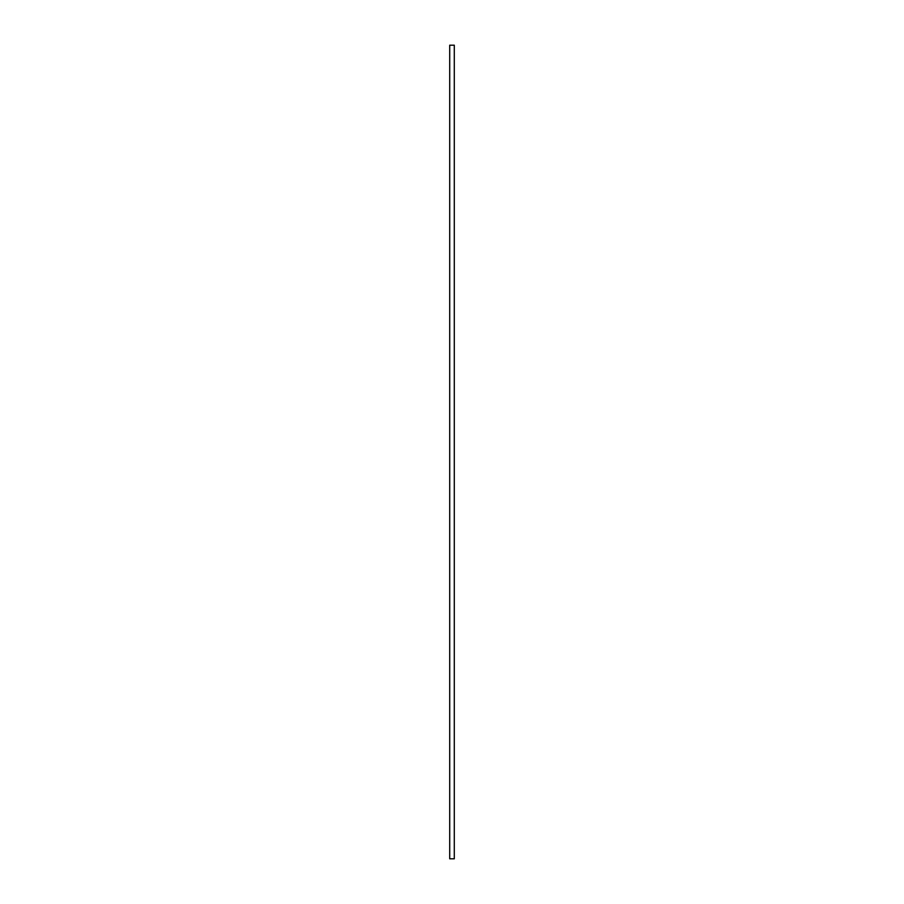 <?xml version="1.0" encoding="UTF-8"?>
<svg xmlns="http://www.w3.org/2000/svg" width="904" height="904" viewBox="0 0 904 904"><rect width="100%" height="100%" fill="white"/><g stroke="black" fill="none" stroke-linecap="round" stroke-linejoin="round"><path stroke-width="1.36" d="M449.706 45.2L454.294 45.2L454.294 858.8L449.706 858.8L449.706 45.2"/></g></svg>
